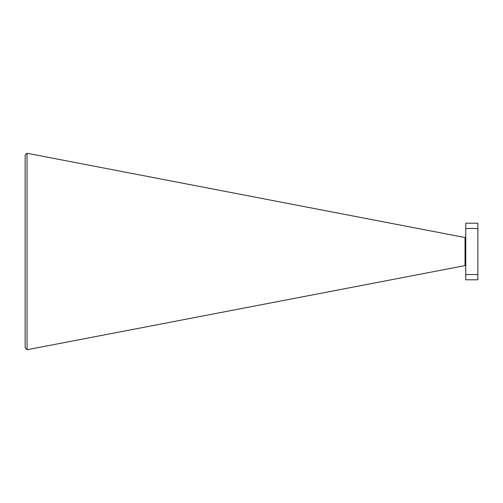 <?xml version="1.0" encoding="UTF-8"?>
<svg xmlns="http://www.w3.org/2000/svg" width="503" height="503" viewBox="0 0 503 503"><rect width="100%" height="100%" fill="white"/><g stroke="black" fill="none" stroke-linecap="round" stroke-linejoin="round"><path stroke-width="0.75" d="M27.049 349.748L25.15 347.85L25.15 155.15L27.049 153.252L27.049 349.748L465.778 265.458M27.049 153.252L465.024 237.542L465.024 265.458M477.85 228.488L465.778 228.488L465.778 223.206L477.85 223.206L477.85 279.794L465.778 279.794L465.778 274.512L477.85 274.512M465.778 228.488L465.778 274.512M465.024 237.542L465.778 237.542"/></g></svg>
